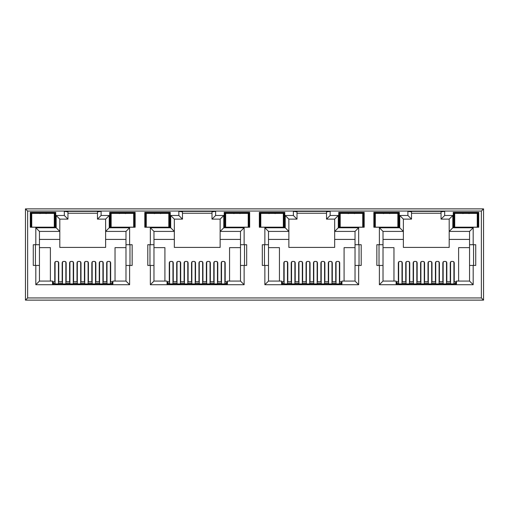 <?xml version="1.0" encoding="UTF-8"?>
<svg xmlns="http://www.w3.org/2000/svg" width="509" height="509" viewBox="0 0 509 509"><rect width="100%" height="100%" fill="white"/><g stroke="black" fill="none" stroke-linecap="round" stroke-linejoin="round"><path stroke-width="0.76" d="M124.05 227.16L120.773 227.16M119.157 213.551L122.415 213.055L125.672 213.551M236.335 227.224L235.311 227.16M233.682 213.551L236.939 213.055L240.197 213.551M350.86 227.224L349.836 227.16M348.207 213.551L351.464 213.055L354.722 213.551M465.385 227.224L464.361 227.16M462.732 213.551L465.989 213.055L469.247 213.551M167.785 282.68L167.06 282.68M282.31 282.68L281.585 282.68M396.835 282.68L396.11 282.68M53.26 282.68L52.535 282.68M227.415 282.68L226.69 282.68M341.94 282.68L341.215 282.68M456.465 282.68L455.74 282.68M112.89 282.68L112.165 282.68M30.285 227.23L55.735 227.23L55.735 212.323L30.285 212.323L30.285 227.23M109.689 227.23L135.139 227.23L135.139 212.323L109.689 212.323L109.689 227.23M144.81 227.23L170.261 227.23L170.261 212.323L144.81 212.323L144.81 227.23M259.336 227.23L284.786 227.23L284.786 212.323L259.336 212.323L259.336 227.23M260.793 218.145L260.347 218.145L260.061 213.055L284.06 213.055L284.06 227.23L283.328 227.23M272.06 227.23L263.338 227.23M224.214 227.23L249.664 227.23L249.664 212.323L224.214 212.323L224.214 227.23M248.207 227.23L248.939 227.23L248.672 222.293L248.207 222.293M236.939 227.23L228.217 227.23M373.861 227.23L399.31 227.23L399.31 212.323L373.861 212.323L373.861 227.23M397.853 218.145L398.299 218.145L398.585 213.055L398.585 227.23L397.853 227.23M386.586 227.23L377.863 227.23M338.739 227.23L364.189 227.23L364.189 212.323L338.739 212.323L338.739 227.23M362.732 227.23L363.464 227.23L363.464 213.055L339.465 213.055L338.739 212.323M351.464 227.23L342.742 227.23M27.632 297.95L25.45 300.125L483.55 300.125L481.368 297.95L481.368 211.05L27.632 211.05L27.632 297.95L481.368 297.95M170.7 215.492L170.7 227.778L150.34 227.778L150.34 244.721L147.795 244.721L147.795 265.443L150.34 265.443L150.34 284.716L244.135 284.716L244.135 265.443L246.68 265.443L246.68 244.721L240.502 244.721L240.502 231.41L220.142 231.41L220.142 247.412L174.332 247.412L174.332 219.124L182.477 219.124L182.477 211.852L178.844 211.343L178.844 215.492L170.7 215.492L174.332 219.124M173.276 281.731L173.276 262.65L172.188 261.441L170.369 261.441L169.281 262.65L169.281 281.731M150.34 265.443L153.972 265.443L153.972 281.076L167.06 281.076L167.06 284.13L227.415 284.13L227.415 281.076L240.502 281.076L240.502 244.721M225.194 281.731L225.194 262.65L224.106 261.441L222.287 261.441L221.199 262.65L221.199 281.731M240.502 247.628L229.559 247.628L229.559 281.076M164.916 281.076L164.916 247.628L153.972 247.628M180.695 281.731L180.695 262.65L179.607 261.441L177.787 261.441L176.693 262.65L176.693 281.731M188.114 281.731L188.114 262.65L187.019 261.441L185.206 261.441L184.112 262.65L184.112 281.731M195.526 281.731L195.526 262.65L194.438 261.441L192.618 261.441L191.53 262.65L191.53 281.731M202.945 281.731L202.945 262.65L201.857 261.441L200.037 261.441L198.949 262.65L198.949 281.731M210.363 281.731L210.363 262.65L209.269 261.441L207.456 261.441L206.361 262.65L206.361 281.731M217.782 281.731L217.782 262.65L216.688 261.441L214.868 261.441L213.78 262.65L213.78 281.731M129.61 284.716L129.61 265.443L132.155 265.443L132.155 244.721L129.61 244.721L129.61 227.778L109.25 227.778L109.25 215.492L101.106 215.492L101.106 211.343L64.319 211.343L64.319 215.492L56.175 215.492L56.175 227.778L35.815 227.778L35.815 244.721L33.27 244.721L33.27 265.443L35.815 265.443L35.815 284.716L129.61 284.716L125.977 281.076L112.89 281.076L112.89 284.13L52.535 284.13L52.535 281.076L39.447 281.076L39.447 231.41L59.807 231.41L59.807 247.412L105.617 247.412L105.617 239.415L125.977 239.415L125.977 231.41L105.617 231.41L105.617 239.415M125.977 247.628L115.034 247.628L115.034 281.076M125.977 239.415L125.977 281.076L125.977 265.443L129.61 265.443M129.61 244.721L125.977 244.721L125.977 231.41L129.61 227.778M109.25 215.492L105.617 219.124L105.617 231.41L109.25 227.778M39.447 239.415L59.807 239.415M50.391 281.076L50.391 247.628L39.447 247.628M58.751 281.731L58.751 262.65L57.663 261.441L55.844 261.441L54.756 262.65L54.756 281.731M66.17 281.731L66.17 262.65L65.082 261.441L63.262 261.441L62.168 262.65L62.168 281.731M73.589 281.731L73.589 262.65L72.494 261.441L70.681 261.441L69.587 262.65L69.587 281.731M81.001 281.731L81.001 262.65L79.913 261.441L78.093 261.441L77.005 262.65L77.005 281.731M88.42 281.731L88.42 262.65L87.332 261.441L85.512 261.441L84.424 262.65L84.424 281.731M95.838 281.731L95.838 262.65L94.744 261.441L92.931 261.441L91.836 262.65L91.836 281.731M103.257 281.731L103.257 262.65L102.163 261.441L100.343 261.441L99.255 262.65L99.255 281.731M110.669 281.731L110.669 262.65L109.581 261.441L107.762 261.441L106.674 262.65L106.674 281.731M105.617 219.124L97.473 219.124L97.473 211.852L101.106 211.343M97.473 213.233L67.951 213.233M383.022 239.415L403.382 239.415L403.382 247.412L449.192 247.412L449.192 239.415L469.553 239.415M469.553 247.628L458.609 247.628L458.609 281.076M393.966 281.076L393.966 247.628L383.022 247.628M402.326 281.731L402.326 262.65L401.238 261.441L399.419 261.441L398.331 262.65L398.331 281.731M409.745 281.731L409.745 262.65L408.657 261.441L406.837 261.441L405.743 262.65L405.743 281.731M417.164 281.731L417.164 262.65L416.069 261.441L414.256 261.441L413.162 262.65L413.162 281.731M424.576 281.731L424.576 262.65L423.488 261.441L421.668 261.441L420.58 262.65L420.58 281.731M431.995 281.731L431.995 262.65L430.907 261.441L429.087 261.441L427.999 262.65L427.999 281.731M439.413 281.731L439.413 262.65L438.319 261.441L436.506 261.441L435.411 262.65L435.411 281.731M446.832 281.731L446.832 262.65L445.738 261.441L443.918 261.441L442.83 262.65L442.83 281.731M454.244 281.731L454.244 262.65L453.156 261.441L451.337 261.441L450.249 262.65L450.249 281.731M441.048 219.124L444.681 215.492L444.681 211.343L441.048 211.852L441.048 219.124L449.192 219.124L449.192 239.415M473.185 265.443L475.73 265.443L475.73 244.721L473.185 244.721L473.185 227.778L452.825 227.778L449.192 231.41L469.553 231.41L469.553 281.076L473.185 284.716L473.185 265.443L469.553 265.443M411.526 213.233L441.048 213.233M444.681 211.343L407.894 211.343L411.526 211.852L411.526 219.124L403.382 219.124L399.75 215.492L399.75 227.778L379.39 227.778L379.39 244.721L383.022 244.721L383.022 231.41L379.39 227.778M403.382 239.415L403.382 231.41L383.022 231.41M379.39 244.721L376.845 244.721L376.845 265.443L379.39 265.443L379.39 284.716L383.022 281.076L383.022 244.721M383.022 281.076L396.11 281.076L396.11 284.13L456.465 284.13L456.465 281.076L469.553 281.076M473.555 265.443L473.555 244.721M379.02 244.721L379.02 265.443M268.498 239.415L288.858 239.415L288.858 247.412L334.668 247.412L334.668 239.415L355.027 239.415M355.027 247.628L344.084 247.628L344.084 281.076M279.441 281.076L279.441 247.628L268.498 247.628M287.801 281.731L287.801 262.65L286.713 261.441L284.894 261.441L283.806 262.65L283.806 281.731M295.22 281.731L295.22 262.65L294.132 261.441L292.312 261.441L291.218 262.65L291.218 281.731M302.639 281.731L302.639 262.65L301.544 261.441L299.731 261.441L298.637 262.65L298.637 281.731M310.051 281.731L310.051 262.65L308.963 261.441L307.143 261.441L306.055 262.65L306.055 281.731M317.47 281.731L317.47 262.65L316.382 261.441L314.562 261.441L313.474 262.65L313.474 281.731M324.888 281.731L324.888 262.65L323.794 261.441L321.981 261.441L320.886 262.65L320.886 281.731M332.307 281.731L332.307 262.65L331.213 261.441L329.393 261.441L328.305 262.65L328.305 281.731M339.719 281.731L339.719 262.65L338.631 261.441L336.812 261.441L335.724 262.65L335.724 281.731M285.225 215.492L288.858 219.124L297.002 219.124L293.369 215.492L285.225 215.492L285.225 227.778L264.865 227.778L264.865 244.721L262.32 244.721L262.32 265.443L264.865 265.443L264.865 284.716L358.66 284.716L358.66 265.443L361.205 265.443L361.205 244.721L355.027 244.721L355.027 231.41L334.668 231.41L334.668 239.415M358.66 244.721L358.66 227.778L338.3 227.778L338.3 215.492L334.668 219.124L326.524 219.124L326.524 211.852L330.156 211.343L293.369 211.343L297.002 211.852L297.002 219.124M297.002 213.233L326.524 213.233M288.858 239.415L288.858 231.41L268.498 231.41L268.498 281.076L281.585 281.076L281.585 284.13L341.94 284.13L341.94 281.076L355.027 281.076L355.027 244.721M359.03 265.443L359.03 244.721M264.495 244.721L264.495 265.443M220.142 239.415L240.502 239.415M244.135 244.721L244.135 227.778L223.775 227.778L223.775 215.492L220.142 219.124L211.998 219.124L211.998 211.852L215.631 211.343L178.844 211.343M182.477 213.233L211.998 213.233M170.7 227.778L174.332 231.41L153.972 231.41L153.972 265.443M153.972 239.415L174.332 239.415M244.505 265.443L244.505 244.721M149.97 244.721L149.97 265.443M35.445 244.721L35.445 265.443M64.319 211.343L67.951 211.852L67.951 219.124L59.807 219.124L59.807 231.41L56.175 227.778M129.98 265.443L129.98 244.721M481.368 211.05L483.55 208.875L25.45 208.875L27.632 211.05M483.55 208.875L483.55 300.125M25.45 300.125L25.45 208.875M35.815 244.721L39.447 244.721M35.815 265.443L39.447 265.443M35.815 284.716L39.447 281.076M101.106 215.492L97.473 219.124M64.319 215.492L67.951 219.124M56.175 215.492L59.807 219.124M35.815 227.778L39.447 231.41M150.34 244.721L153.972 244.721M150.34 284.716L153.972 281.076M244.135 284.716L240.502 281.076M244.135 265.443L240.502 265.443M244.135 227.778L240.502 231.41M223.775 227.778L220.142 231.41L220.142 219.124M223.775 215.492L215.631 215.492L211.998 219.124M182.477 219.124L178.844 215.492M150.34 227.778L153.972 231.41M264.865 244.721L268.498 244.721M264.865 265.443L268.498 265.443M264.865 284.716L268.498 281.076M358.66 284.716L355.027 281.076M358.66 265.443L355.027 265.443M358.66 227.778L355.027 231.41M338.3 227.778L334.668 231.41L334.668 219.124M338.3 215.492L330.156 215.492L326.524 219.124M285.225 227.778L288.858 231.41L288.858 219.124M264.865 227.778L268.498 231.41M379.39 265.443L383.022 265.443M473.185 244.721L469.553 244.721M473.185 227.778L469.553 231.41M449.192 219.124L452.825 215.492L444.681 215.492M411.526 219.124L407.894 215.492L399.75 215.492M403.382 219.124L403.382 231.41L399.75 227.778M477.257 218.145L477.703 218.145L477.989 213.055L478.714 212.323L453.264 212.323L453.264 227.23L477.989 227.23L477.722 222.293L477.257 222.293M477.989 227.23L477.989 213.055L453.99 213.055L453.264 212.323M477.257 227.23L478.714 227.23L478.714 212.323M454.722 222.14L454.27 222.14L453.99 227.23L453.99 213.055L454.276 218.145L454.722 218.145M399.31 212.323L398.585 213.055L374.586 213.055L373.861 212.323M374.987 218.145L374.586 227.23L374.586 213.055L374.872 218.145L375.318 218.145M362.732 217.992L363.197 217.992L363.464 213.055L364.189 212.323M340.197 222.14L339.745 222.14L339.465 227.23L339.465 213.055L339.751 218.145L340.197 218.145M283.328 217.992L283.793 217.992L284.06 213.055L284.786 212.323M260.462 218.145L260.061 227.23L260.061 213.055L259.336 212.323M248.207 218.145L248.653 218.145L248.939 213.055L224.94 213.055L224.214 212.323M248.939 227.23L248.939 213.055L249.664 212.323M225.672 222.14L225.22 222.14L224.94 227.23L224.94 213.055L225.226 218.145L225.672 218.145M170.261 212.323L169.535 213.055L145.536 213.055L144.81 212.323M168.803 217.992L169.268 217.992L169.535 213.055L169.535 227.23L169.249 222.14L168.803 222.14M146.268 218.145L145.822 218.145L145.536 213.055L145.536 227.23L145.822 222.14L146.268 222.14M145.937 222.14L145.937 218.145M169.134 222.14L169.249 218.145L168.803 218.145M134.013 222.14L134.414 213.055L110.415 213.055L109.689 212.323M133.682 222.14L134.128 222.14L134.414 227.23L134.414 213.055L135.139 212.323M111.147 222.14L110.701 222.14L110.415 227.23L110.415 213.055L110.816 222.14M54.278 218.145L54.724 218.145L55.01 213.055L31.011 213.055L30.285 212.323M54.278 222.14L54.724 222.14L55.01 227.23L55.01 213.055L55.735 212.323M454.27 222.14L454.391 218.145M477.588 218.145L477.722 222.293M467.618 227.16L466.6 227.224M477.709 222.14L477.257 222.14M465.989 227.23L457.267 227.23M398.585 227.23L398.184 218.145M339.866 218.145L339.745 222.14M362.732 222.293L363.197 222.293L363.063 218.145M362.732 218.145L363.197 217.992M363.197 222.293L363.464 227.23M353.093 227.16L352.075 227.224M363.184 222.14L362.732 222.14M388.214 227.16L387.196 227.224M398.305 222.14L397.853 222.14M389.843 213.551L386.586 213.055L383.328 213.551M385.981 227.224L384.957 227.16M375.318 222.14L374.866 222.14M225.341 218.145L225.22 222.14M248.672 222.293L248.538 218.145M238.568 227.16L237.55 227.224M248.659 222.14L248.207 222.14M283.328 222.293L283.793 222.293L283.774 218.145L283.328 218.145M283.793 222.293L284.06 227.23M273.689 227.16L272.671 227.224M283.78 222.14L283.328 222.14M275.318 213.551L272.06 213.055L268.803 213.551M271.456 227.224L270.432 227.16M260.793 222.14L260.341 222.14M159.171 227.16L155.894 227.16M160.793 213.551L157.535 213.055L154.278 213.551M111.147 218.145L110.701 218.145M133.682 218.145L134.128 218.145M31.743 222.14L31.297 222.14L31.011 227.23L31.011 213.055L31.297 218.145L31.743 218.145M54.609 222.14L54.609 218.145M31.412 218.145L31.412 222.14M44.652 227.16L41.375 227.16M39.753 213.551L43.01 213.055L46.268 213.551M110.345 261.791L110.345 284.13M106.998 284.13L106.998 261.791M55.08 261.791L55.08 284.13M58.427 261.791L58.427 284.13M58.427 268.644L58.751 268.644M65.846 261.791L65.846 284.13M62.499 284.13L62.499 261.791M102.926 261.791L102.926 284.13M99.579 284.13L99.579 261.791M73.258 261.791L73.258 284.13M69.918 284.13L69.918 261.791M95.507 268.644L95.838 268.644M95.507 261.791L95.507 284.13M92.167 284.13L92.167 261.791M77.005 268.644L77.33 268.644M80.676 261.791L80.676 284.13M77.33 284.13L77.33 261.791M88.095 261.791L88.095 284.13M84.748 284.13L84.748 261.791M69.771 284.13L69.771 283.189L65.985 283.189L65.985 284.13M77.183 284.13L77.183 283.189L73.404 283.189L73.404 284.13M84.602 284.13L84.602 283.189L80.823 283.189L80.823 284.13M92.021 284.13L92.021 283.189L88.242 283.189L88.242 284.13M99.44 284.13L99.44 283.189L95.654 283.189L95.654 284.13M103.072 284.13L102.926 283.189M62.499 283.189L62.352 284.13M112.165 284.13L112.165 283.189L110.345 283.189M106.998 283.189L103.072 283.189M112.165 283.189L112.165 281.731L110.345 281.731M106.998 281.731L102.926 281.731M99.579 281.731L95.507 281.731M92.167 281.731L88.095 281.731M84.748 281.731L80.676 281.731M77.33 281.731L73.258 281.731M69.918 281.731L65.846 281.731M62.499 281.731L58.427 281.731M55.08 281.731L53.26 281.731L53.26 283.189L55.08 283.189M58.427 283.189L62.352 283.189M53.26 283.189L53.26 284.13M31.743 213.379L54.278 213.379L54.278 227.16L31.743 227.16L31.743 213.379M111.147 213.379L133.682 213.379L133.682 227.16L111.147 227.16L111.147 213.379M225.672 213.379L248.207 213.379L248.207 227.16L225.672 227.16L225.672 213.379M340.197 213.379L362.732 213.379L362.732 227.16L340.197 227.16L340.197 213.379M454.722 213.379L477.257 213.379L477.257 227.16L454.722 227.16L454.722 213.379M146.268 213.379L168.803 213.379L168.803 227.16L146.268 227.16L146.268 213.379M260.793 213.379L283.328 213.379L283.328 227.16L260.793 227.16L260.793 213.379M375.318 213.379L397.853 213.379L397.853 227.16L375.318 227.16L375.318 213.379M184.296 284.13L184.296 283.189L180.51 283.189L180.51 284.13M191.708 284.13L191.708 283.189L187.929 283.189L187.929 284.13M199.127 284.13L199.127 283.189L195.348 283.189L195.348 284.13M206.546 284.13L206.546 283.189L202.767 283.189L202.767 284.13M213.965 284.13L213.965 283.189L210.179 283.189L210.179 284.13M217.597 284.13L217.451 283.189M177.024 283.189L176.877 284.13M226.69 284.13L226.69 283.189L224.87 283.189M221.523 283.189L217.597 283.189M226.69 283.189L226.69 281.731L224.87 281.731M221.523 281.731L217.451 281.731M214.104 281.731L210.032 281.731M206.692 281.731L202.62 281.731M199.273 281.731L195.202 281.731M191.855 281.731L187.783 281.731M184.443 281.731L180.371 281.731M177.024 281.731L172.952 281.731M169.605 281.731L167.785 281.731L167.785 283.189L169.605 283.189M172.952 283.189L176.877 283.189M167.785 283.189L167.785 284.13M298.821 284.13L298.821 283.189L295.035 283.189L295.035 284.13M306.233 284.13L306.233 283.189L302.454 283.189L302.454 284.13M313.652 284.13L313.652 283.189L309.873 283.189L309.873 284.13M321.071 284.13L321.071 283.189L317.292 283.189L317.292 284.13M328.49 284.13L328.49 283.189L324.704 283.189L324.704 284.13M332.123 284.13L331.976 283.189M291.549 283.189L291.402 284.13M341.215 284.13L341.215 283.189L339.395 283.189M336.048 283.189L332.123 283.189M341.215 283.189L341.215 281.731L339.395 281.731M336.048 281.731L331.976 281.731M328.629 281.731L324.557 281.731M321.217 281.731L317.145 281.731M313.798 281.731L309.726 281.731M306.38 281.731L302.308 281.731M298.968 281.731L294.896 281.731M291.549 281.731L287.477 281.731M284.13 281.731L282.31 281.731L282.31 283.189L284.13 283.189M287.477 283.189L291.402 283.189M282.31 283.189L282.31 284.13M413.346 284.13L413.346 283.189L409.56 283.189L409.56 284.13M420.758 284.13L420.758 283.189L416.979 283.189L416.979 284.13M428.177 284.13L428.177 283.189L424.398 283.189L424.398 284.13M435.596 284.13L435.596 283.189L431.817 283.189L431.817 284.13M443.015 284.13L443.015 283.189L439.229 283.189L439.229 284.13M446.647 284.13L446.501 283.189M406.074 283.189L405.928 284.13M455.74 284.13L455.74 283.189L453.92 283.189M450.573 283.189L446.647 283.189M455.74 283.189L455.74 281.731L453.92 281.731M450.573 281.731L446.501 281.731M443.154 281.731L439.082 281.731M435.742 281.731L431.67 281.731M428.324 281.731L424.251 281.731M420.905 281.731L416.833 281.731M413.493 281.731L409.421 281.731M406.074 281.731L402.002 281.731M398.655 281.731L396.835 281.731L396.835 283.189L398.655 283.189M402.002 283.189L405.928 283.189M396.835 283.189L396.835 284.13M224.87 261.798L224.87 284.13M221.523 284.13L221.523 261.798M169.605 261.798L169.605 284.13M172.952 261.798L172.952 284.13M172.952 268.644L173.276 268.644M180.371 261.798L180.371 284.13M177.024 284.13L177.024 261.798M217.451 261.798L217.451 284.13M214.104 284.13L214.104 261.798M187.783 261.798L187.783 284.13M184.443 284.13L184.443 261.798M210.032 268.644L210.363 268.644M210.032 261.798L210.032 284.13M206.692 284.13L206.692 261.798M191.53 268.644L191.855 268.644M195.202 261.798L195.202 284.13M191.855 284.13L191.855 261.798M202.62 261.798L202.62 284.13M199.273 284.13L199.273 261.798M339.395 261.798L339.395 284.13M336.048 284.13L336.048 261.798M284.13 261.798L284.13 284.13M287.477 261.798L287.477 284.13M287.477 268.644L287.801 268.644M294.896 261.798L294.896 284.13M291.549 284.13L291.549 261.798M331.976 261.798L331.976 284.13M328.629 284.13L328.629 261.798M302.308 261.798L302.308 284.13M298.968 284.13L298.968 261.798M324.557 268.644L324.888 268.644M324.557 261.798L324.557 284.13M321.217 284.13L321.217 261.798M306.055 268.644L306.38 268.644M309.726 261.798L309.726 284.13M306.38 284.13L306.38 261.798M317.145 261.798L317.145 284.13M313.798 284.13L313.798 261.798M453.92 261.798L453.92 284.13M450.573 284.13L450.573 261.798M398.655 261.798L398.655 284.13M402.002 261.798L402.002 284.13M402.002 268.644L402.326 268.644M409.421 261.798L409.421 284.13M406.074 284.13L406.074 261.798M446.501 261.798L446.501 284.13M443.154 284.13L443.154 261.798M416.833 261.798L416.833 284.13M413.493 284.13L413.493 261.798M439.082 268.644L439.413 268.644M439.082 261.798L439.082 284.13M435.742 284.13L435.742 261.798M420.58 268.644L420.905 268.644M424.251 261.798L424.251 284.13M420.905 284.13L420.905 261.798M431.67 261.798L431.67 284.13M428.324 284.13L428.324 261.798M215.631 215.492L215.631 211.343M330.156 215.492L330.156 211.343M293.369 211.343L293.369 215.492M379.39 284.716L473.185 284.716M452.825 227.778L452.825 215.492M407.894 211.343L407.894 215.492M454.722 217.992L454.257 217.992M477.257 217.992L477.722 217.992M454.257 222.293L454.722 222.293M375.318 217.992L374.853 217.992M340.197 217.992L339.732 217.992M339.732 222.293L340.197 222.293M397.853 217.992L398.318 217.992M398.318 222.293L397.853 222.293M375.318 222.293L374.853 222.293M260.793 217.992L260.328 217.992M225.672 217.992L225.207 217.992M248.207 217.992L248.672 217.992M225.207 222.293L225.672 222.293M260.793 222.293L260.328 222.293M146.268 217.992L145.803 217.992M146.268 222.293L145.803 222.293M168.803 222.293L169.268 222.293M111.147 217.992L110.682 217.992M110.682 222.293L111.147 222.293M133.682 217.992L134.147 217.992M134.147 222.293L133.682 222.293M31.743 217.992L31.278 217.992M31.743 222.293L31.278 222.293M54.278 217.992L54.743 217.992M54.743 222.293L54.278 222.293M106.998 283.92L110.345 283.92M55.08 283.92L58.427 283.92M58.427 271.844L58.751 271.844M62.499 283.92L65.846 283.92M99.579 283.92L102.926 283.92M69.918 283.92L73.258 283.92M95.507 271.844L95.838 271.844M92.167 283.92L95.507 283.92M77.005 271.844L77.33 271.844M77.33 283.92L80.676 283.92M84.748 283.92L88.095 283.92M221.523 283.92L224.87 283.92M169.605 283.92L172.952 283.92M172.952 271.844L173.276 271.844M177.024 283.92L180.371 283.92M214.104 283.92L217.451 283.92M184.443 283.92L187.783 283.92M210.032 271.844L210.363 271.844M206.692 283.92L210.032 283.92M191.53 271.844L191.855 271.844M191.855 283.92L195.202 283.92M199.273 283.92L202.62 283.92M336.048 283.92L339.395 283.92M284.13 283.92L287.477 283.92M287.477 271.844L287.801 271.844M291.549 283.92L294.896 283.92M328.629 283.92L331.976 283.92M298.968 283.92L302.308 283.92M324.557 271.844L324.888 271.844M321.217 283.92L324.557 283.92M306.055 271.844L306.38 271.844M306.38 283.92L309.726 283.92M313.798 283.92L317.145 283.92M450.573 283.92L453.92 283.92M398.655 283.92L402.002 283.92M402.002 271.844L402.326 271.844M406.074 283.92L409.421 283.92M443.154 283.92L446.501 283.92M413.493 283.92L416.833 283.92M439.082 271.844L439.413 271.844M435.742 283.92L439.082 283.92M420.58 271.844L420.905 271.844M420.905 283.92L424.251 283.92M428.324 283.92L431.67 283.92"/></g></svg>
